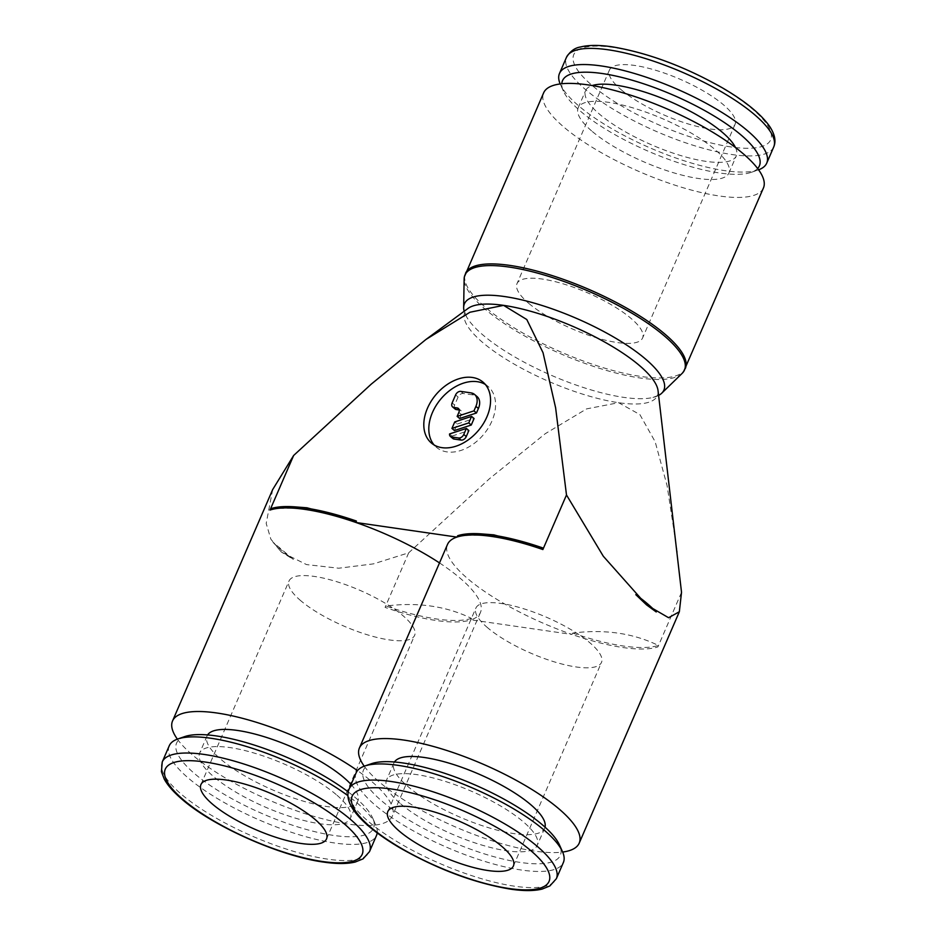 <?xml version="1.0" encoding="UTF-8"?>
<svg xmlns="http://www.w3.org/2000/svg" width="936" height="936" viewBox="0 0 936 936"><rect width="100%" height="100%" fill="white"/><g stroke="black" fill="none" stroke-linecap="round" stroke-linejoin="round"><path stroke-width="0.7" stroke-dasharray="4.68 3.51" d="M763.437 187.972A119.749 34.293 23.4 0 1 681.537 187.247A119.749 34.293 23.4 0 1 564.35 127.507A119.749 34.293 23.4 0 1 543.629 92.863M682.122 373.394A119.597 34.246 23.4 0 1 640.282 378.015A119.597 34.246 23.4 0 1 485.655 309.64A119.597 34.246 23.4 0 1 464.127 279.057M658.616 395.413A108.67 31.122 23.4 0 1 652.954 397.461A108.67 31.122 23.4 0 1 623.727 397.367A108.67 31.122 23.4 0 1 483.222 335.24A108.67 31.122 23.4 0 1 466.561 316.801A108.67 31.122 23.4 0 1 464.174 311.267M658.043 390.605A104.926 30.046 23.4 0 1 657.388 395.706A104.926 30.046 23.4 0 1 618.614 402.702A104.926 30.046 23.4 0 1 482.953 342.716A104.926 30.046 23.4 0 1 464.794 312.355A104.926 30.046 23.4 0 1 468.07 308.4M272.668 489.575L266.187 523.446L270.878 539.194L281.35 552.029L293.389 559.435L272.938 542.131L281.35 552.029L306.505 564.583L338.715 568.222L373.487 563.87L408.693 552.813L385.07 607.394A119.749 34.293 -156.6 0 0 436.188 620.498A119.749 34.293 -156.6 0 0 471.042 619.843L471.44 618.38C446.437 606.154 417.924 602.023 385.913 606.001A119.609 34.246 -156.6 0 0 436.726 619A119.609 34.246 -156.6 0 0 471.44 618.38M439.51 562.922A119.749 34.293 23.4 0 1 459.728 577.863A119.749 34.293 23.4 0 1 480.437 612.507A119.749 34.293 23.4 0 1 471.042 619.843L571.943 634.444A119.749 34.293 23.4 0 1 468.222 579.091A119.749 34.293 23.4 0 1 447.502 544.436M177.372 739.136A119.749 34.293 -156.6 0 0 193.249 755.621A119.749 34.293 -156.6 0 0 310.436 815.361A119.749 34.293 -156.6 0 0 392.348 816.087A119.749 34.293 -156.6 0 0 371.627 781.443A119.749 34.293 -156.6 0 0 357.482 770.62M572.785 633.052A119.609 34.246 -156.6 0 0 623.598 646.051A119.609 34.246 -156.6 0 0 658.312 645.43C633.309 633.204 604.796 629.074 572.785 633.052L571.943 634.444A119.749 34.293 -156.6 0 0 623.06 647.548A119.749 34.293 -156.6 0 0 657.914 646.893L681.525 592.312M364.244 766.198A119.749 34.293 -156.6 0 0 380.121 782.672A119.749 34.293 -156.6 0 0 562.653 852.052M677.243 552.088L667.099 485.667L655.165 441.733L639.873 414.578L618.614 402.702L586.603 408.88L545.255 433.707L489.259 478.893L408.693 552.813M272.938 542.12A119.609 34.246 -156.6 0 0 282.075 550.625A119.609 34.246 -156.6 0 0 293.389 559.435M650.45 606.388L656.241 611.968M657.914 646.893L658.312 645.43M758.605 169.802A112.905 32.327 23.4 0 1 758.148 169.966A112.905 32.327 23.4 0 1 579.01 106.131A112.905 32.327 23.4 0 1 560.383 84.38A112.905 32.327 23.4 0 1 560.184 83.947M757.645 168.515A107.266 30.712 23.4 0 1 751.257 172.341A107.266 30.712 23.4 0 1 581.069 111.7A107.266 30.712 23.4 0 1 563.367 91.038A107.266 30.712 23.4 0 1 561.787 83.76M592.383 131.566A82.111 23.517 -156.6 0 0 672.738 172.528A82.111 23.517 -156.6 0 0 728.898 173.031A82.111 23.517 -156.6 0 0 714.694 149.269A82.111 23.517 -156.6 0 0 634.327 108.307A82.111 23.517 -156.6 0 0 578.167 107.804A82.111 23.517 -156.6 0 0 592.383 131.566M735.474 147.537A82.111 23.517 23.4 0 1 736.316 155.879A82.111 23.517 23.4 0 1 680.156 155.388A82.111 23.517 23.4 0 1 599.8 114.414A82.111 23.517 23.4 0 1 585.597 90.652A82.111 23.517 23.4 0 1 592.254 85.55M377.196 832.911A112.905 32.327 -156.6 0 0 375.593 824.569A112.905 32.327 -156.6 0 0 356.955 802.819A112.905 32.327 -156.6 0 0 347.923 795.694M169.24 745.805A112.905 32.327 -156.6 0 0 188.779 778.471A112.905 32.327 -156.6 0 0 299.274 834.795A112.905 32.327 -156.6 0 0 376.494 835.485M184.72 736.597A107.266 30.712 -156.6 0 0 195.133 774.107A107.266 30.712 -156.6 0 0 314.32 831.554A107.266 30.712 -156.6 0 0 372.61 817.9A107.266 30.712 -156.6 0 0 354.908 797.238A107.266 30.712 -156.6 0 0 348.215 791.903M351.07 784.497A82.111 23.517 23.4 0 1 357.798 801.146A82.111 23.517 23.4 0 1 301.638 800.643A82.111 23.517 23.4 0 1 221.282 759.669A82.111 23.517 23.4 0 1 207.078 735.918A82.111 23.517 23.4 0 1 207.593 734.935M336.176 794.535A82.111 23.517 -156.6 0 0 255.82 753.562A82.111 23.517 -156.6 0 0 199.66 753.07A82.111 23.517 -156.6 0 0 213.864 776.822A82.111 23.517 -156.6 0 0 294.22 817.795A82.111 23.517 -156.6 0 0 350.38 818.286A82.111 23.517 -156.6 0 0 336.176 794.535M356.113 772.855A112.905 32.327 -156.6 0 0 375.652 805.522A112.905 32.327 -156.6 0 0 486.135 861.845A112.905 32.327 -156.6 0 0 563.367 862.536M371.592 763.659A107.266 30.712 -156.6 0 0 382.005 801.169A107.266 30.712 -156.6 0 0 501.193 858.605A107.266 30.712 -156.6 0 0 559.471 844.962M545.021 827.143A82.111 23.517 23.4 0 1 544.67 828.196A82.111 23.517 23.4 0 1 488.51 827.693A82.111 23.517 23.4 0 1 408.154 786.731A82.111 23.517 23.4 0 1 393.939 762.969A82.111 23.517 23.4 0 1 394.465 761.986M400.725 803.872A82.111 23.517 -156.6 0 0 481.092 844.845A82.111 23.517 -156.6 0 0 537.252 845.348A82.111 23.517 -156.6 0 0 523.037 821.586A82.111 23.517 -156.6 0 0 442.681 780.612A82.111 23.517 -156.6 0 0 386.521 780.121A82.111 23.517 -156.6 0 0 400.725 803.872M621.27 89.821A68.433 19.598 -156.6 0 0 688.241 123.95A68.433 19.598 -156.6 0 0 735.041 124.371A68.433 19.598 -156.6 0 0 723.2 104.575A68.433 19.598 -156.6 0 0 656.241 70.434A68.433 19.598 -156.6 0 0 609.441 70.013A68.433 19.598 -156.6 0 0 621.27 89.821M528.84 303.428A68.433 19.598 -156.6 0 0 595.799 337.568A68.433 19.598 -156.6 0 0 642.599 337.978A68.433 19.598 -156.6 0 0 630.759 318.181A68.433 19.598 -156.6 0 0 563.8 284.041A68.433 19.598 -156.6 0 0 517 283.631A68.433 19.598 -156.6 0 0 528.84 303.428M487.738 627.845A68.433 19.598 23.4 0 1 475.897 608.049A68.433 19.598 23.4 0 1 522.697 608.458A68.433 19.598 23.4 0 1 589.668 642.599A68.433 19.598 23.4 0 1 601.497 662.395A68.433 19.598 23.4 0 1 554.697 661.986A68.433 19.598 23.4 0 1 487.738 627.845M300.865 600.795A68.433 19.598 23.4 0 1 289.025 580.987A68.433 19.598 23.4 0 1 335.825 581.408A68.433 19.598 23.4 0 1 402.796 615.549A68.433 19.598 23.4 0 1 414.636 635.345A68.433 19.598 23.4 0 1 367.836 634.936A68.433 19.598 23.4 0 1 300.865 600.795M485.281 384.427A39.92 27.776 130.2 0 1 487.972 386.322A39.92 27.776 130.2 0 1 488.194 428.161A39.92 27.776 130.2 0 1 446.998 451.901A39.92 27.776 130.2 0 1 436.398 447.268A39.92 27.776 130.2 0 1 434.082 444.939M455.083 409.02A4.563 3.171 130.2 0 1 454.627 405.042L458.102 397.028A4.563 3.171 130.2 0 1 463.238 393.506L473.429 394.98A13.689 9.524 130.2 0 1 477.067 396.571M459.646 418.497L461.354 414.543A4.563 3.171 -49.8 0 0 460.898 410.576A4.563 3.171 -49.8 0 0 459.693 410.038L459.225 409.98M454.428 430.537L457.248 424.031L454.744 421.914M457.248 424.031L474.072 418.521M452.884 438.551A4.563 3.171 130.2 0 1 452.041 436.071L449.537 433.953M452.041 436.071L468.866 430.548M457.739 535.708L493.822 534.854M270.867 508.657L306.95 507.792M385.913 606.001L385.07 607.394M685.316 368.491A119.749 34.293 23.4 0 1 641.066 376.483A119.749 34.293 23.4 0 1 486.229 308.026A119.749 34.293 23.4 0 1 465.508 273.37M773.709 146.999A112.905 32.327 23.4 0 1 731.987 154.534A112.905 32.327 23.4 0 1 585.995 89.985A112.905 32.327 23.4 0 1 566.467 57.318M731.039 146.952A107.266 30.712 23.4 0 1 592.348 85.632A107.266 30.712 23.4 0 1 613.431 47.443A107.266 30.712 23.4 0 1 752.123 108.763A107.266 30.712 23.4 0 1 731.039 146.952M162.256 761.951A112.905 32.327 -156.6 0 0 181.795 794.617A112.905 32.327 -156.6 0 0 327.775 859.166A112.905 32.327 -156.6 0 0 369.509 851.631M349.128 789.001A112.905 32.327 -156.6 0 0 368.655 821.668A112.905 32.327 -156.6 0 0 514.648 886.216A112.905 32.327 -156.6 0 0 556.37 878.682M454.627 405.042L452.135 402.936M461.354 414.543L458.851 412.425M458.102 397.028L455.598 394.91M463.238 393.506L460.734 391.388M473.429 394.98L470.925 392.863M652.954 397.461L657.388 395.706M480.437 612.507L392.348 816.087M751.257 172.341L758.148 169.966M728.898 173.031L736.316 155.879M207.078 735.918L199.66 753.07M544.67 828.196L537.252 845.348M735.041 124.371L642.599 337.978M387.796 811.629L475.897 608.049M200.936 784.579L289.025 580.987M431.402 443.044L436.398 447.268M460.898 410.576L458.406 408.459M482.964 382.087L487.972 386.322M326.535 838.925L414.636 635.345M513.408 865.987L601.497 662.395M609.441 70.013L517 283.631M393.939 762.969L386.521 780.121M357.798 801.146L350.38 818.286M372.61 817.9L375.593 824.569M578.167 107.804L585.597 90.652M563.367 91.038L560.383 84.38M464.794 312.355L466.561 316.801"/><path stroke-width="1.4" d="M464.174 311.267A108.67 31.122 23.4 0 1 463.659 307.453L464.127 279.057A119.597 34.246 23.4 0 1 464.396 276.764L543.629 92.863A119.749 34.293 23.4 0 1 625.529 93.588A119.749 34.293 23.4 0 1 742.716 153.328A119.749 34.293 23.4 0 1 763.437 187.972L683.608 371.627A119.597 34.246 23.4 0 1 682.122 373.394L661.752 393.178A108.67 31.122 23.4 0 1 658.616 395.413M464.396 276.764A119.597 34.246 23.4 0 1 509.161 267.064A119.597 34.246 23.4 0 1 663.788 335.427A119.597 34.246 23.4 0 1 683.608 371.627M463.659 307.453A108.67 31.122 23.4 0 1 504.574 296.548A108.67 31.122 23.4 0 1 645.091 358.675A108.67 31.122 23.4 0 1 661.752 393.178M356.394 521.036A119.609 34.246 -156.6 0 0 305.581 508.037A119.609 34.246 -156.6 0 0 295.659 506.914L306.95 507.792L356.394 521.036L355.996 522.499A119.749 34.293 -156.6 0 0 304.89 509.395A119.749 34.293 -156.6 0 0 270.024 510.05L293.647 455.469L371.264 384.123L425.95 339.464L469.954 312.25L503.568 305.358A104.926 30.046 23.4 0 1 639.241 365.344A104.926 30.046 23.4 0 1 658.043 390.605L681.525 592.312L679.349 611.746L668.573 617.725L646.589 604.913L635.79 594.652A119.609 34.246 -156.6 0 1 647.104 603.463A119.609 34.246 -156.6 0 1 650.965 606.856A119.609 34.246 -156.6 0 1 656.241 611.968L646.589 604.913L603.299 556.23L566.491 494.969L542.868 549.549A119.749 34.293 -156.6 0 0 491.751 536.445A119.749 34.293 -156.6 0 0 456.897 537.1L457.739 535.708A119.609 34.246 -156.6 0 1 482.531 533.965A119.609 34.246 -156.6 0 1 492.453 535.088A119.609 34.246 -156.6 0 1 543.266 548.087L542.868 549.549M562.653 852.052A119.749 34.293 -156.6 0 0 579.208 843.137A119.749 34.293 -156.6 0 0 558.5 808.493A119.749 34.293 -156.6 0 0 441.301 748.753A119.749 34.293 -156.6 0 0 359.401 748.028A119.749 34.293 -156.6 0 0 364.244 766.198M636.082 594.875L650.965 606.856M560.184 83.947A112.905 32.327 23.4 0 1 559.482 73.464A112.905 32.327 23.4 0 1 636.702 74.155A112.905 32.327 23.4 0 1 747.197 130.478A112.905 32.327 23.4 0 1 766.724 163.145A112.905 32.327 23.4 0 1 758.605 169.802M561.787 83.76A107.266 30.712 23.4 0 1 631.016 79.888A107.266 30.712 23.4 0 1 740.844 134.831A107.266 30.712 23.4 0 1 757.645 168.515M592.254 85.55A82.111 23.517 23.4 0 1 722.112 132.128A82.111 23.517 23.4 0 1 735.474 147.537M347.923 795.694A112.905 32.327 -156.6 0 0 177.817 738.984A112.905 32.327 -156.6 0 0 169.24 745.805L162.256 761.951L161.425 771.673L164.291 779.185C167.579 785.128 173.008 791.411 180.601 798.034C211.208 825.599 279.981 856.323 323.879 862.126C336.796 864.022 347.268 863.975 355.294 862.009L363.028 858.874L369.509 851.631A112.905 32.327 -156.6 0 0 349.97 818.965A112.905 32.327 -156.6 0 0 203.978 754.416A112.905 32.327 -156.6 0 0 162.256 761.951M348.215 791.903A107.266 30.712 -156.6 0 0 184.72 736.597L177.817 738.984M207.593 734.935A82.111 23.517 23.4 0 1 264.97 736.948A82.111 23.517 23.4 0 1 343.594 777.383A82.111 23.517 23.4 0 1 351.07 784.497M556.37 878.682L563.367 862.536A112.905 32.327 -156.6 0 0 562.466 851.62A112.905 32.327 -156.6 0 0 543.828 829.869A112.905 32.327 -156.6 0 0 364.689 766.034A112.905 32.327 -156.6 0 0 356.113 772.855L349.128 789.001A112.905 32.327 -156.6 0 1 390.85 781.466A112.905 32.327 -156.6 0 1 536.843 846.015A112.905 32.327 -156.6 0 1 556.37 878.682L549.888 885.924L542.155 889.071C534.128 891.037 523.657 891.072 510.74 889.188C474.844 883.198 437.908 869.427 399.918 847.852C377.465 834.62 361.963 821.972 353.41 809.886C348.005 801.871 346.577 794.91 349.128 789.001M562.466 851.62L559.471 844.962A107.266 30.712 -156.6 0 0 541.769 824.3A107.266 30.712 -156.6 0 0 371.592 763.659L364.689 766.034M394.465 761.986A82.111 23.517 23.4 0 1 451.842 763.998A82.111 23.517 23.4 0 1 530.466 804.433A82.111 23.517 23.4 0 1 545.021 827.143M399.637 831.425A68.433 19.598 23.4 0 1 387.796 811.629A68.433 19.598 23.4 0 1 434.596 812.05A68.433 19.598 23.4 0 1 501.567 846.179A68.433 19.598 23.4 0 1 513.408 865.987A68.433 19.598 23.4 0 1 466.608 865.566A68.433 19.598 23.4 0 1 399.637 831.425M212.764 804.375A68.433 19.598 23.4 0 1 200.936 784.579A68.433 19.598 23.4 0 1 247.736 784.988A68.433 19.598 23.4 0 1 314.695 819.129A68.433 19.598 23.4 0 1 326.535 838.925A68.433 19.598 23.4 0 1 279.735 838.516A68.433 19.598 23.4 0 1 212.764 804.375M441.991 447.665A39.92 27.776 130.2 0 1 431.402 443.044A39.92 27.776 130.2 0 1 431.168 401.205A39.92 27.776 130.2 0 1 472.376 377.465A39.92 27.776 130.2 0 1 482.964 382.087A39.92 27.776 130.2 0 1 483.198 423.926A39.92 27.776 130.2 0 1 441.991 447.665M434.082 444.939A39.92 27.776 130.2 0 1 437.451 403.474A39.92 27.776 130.2 0 1 477.372 381.701A39.92 27.776 130.2 0 1 485.281 384.427M463.765 434.456A4.563 3.171 130.2 0 1 458.628 437.978L451.831 436.995A4.563 3.171 130.2 0 1 450.391 436.433A4.563 3.171 130.2 0 1 449.537 433.953L466.362 428.442L463.765 434.456L466.268 436.574A4.563 3.171 130.2 0 1 461.132 440.095L454.334 439.101L451.831 436.995M459.225 409.98L456.288 409.547A4.563 3.171 130.2 0 1 455.083 409.02L452.579 406.903A4.563 3.171 130.2 0 1 452.135 402.936L455.598 394.91A4.563 3.171 130.2 0 1 460.734 391.388L470.925 392.863A13.689 9.524 130.2 0 1 474.564 394.454A13.689 9.524 130.2 0 1 475.909 406.376L473.967 410.869L457.142 416.38L458.851 412.425A4.563 3.171 -49.8 0 0 458.406 408.459A4.563 3.171 -49.8 0 0 457.189 407.932L453.796 407.429A4.563 3.171 130.2 0 1 452.579 406.903M474.564 394.454L477.067 396.571A13.689 9.524 130.2 0 1 478.413 408.494L476.471 412.987L473.967 410.869M476.471 412.987L459.646 418.497L457.142 416.38M451.936 428.419L454.744 421.914L471.568 416.403L468.76 422.908L451.936 428.419L454.428 430.537L471.264 425.026L468.76 422.908M471.264 425.026L474.072 418.521L471.568 416.403M454.334 439.101A4.563 3.171 130.2 0 1 452.884 438.551L450.391 436.433M466.268 436.574L468.866 430.548L466.362 428.442M369.509 851.631L376.494 835.485A112.905 32.327 -156.6 0 0 377.196 832.911M482.531 533.965L493.822 534.854L543.266 548.087M359.401 748.028L447.502 544.436A119.749 34.293 23.4 0 1 456.897 537.1L355.996 522.499A119.749 34.293 23.4 0 1 439.51 562.922M425.95 339.464L468.07 308.4A104.926 30.046 23.4 0 1 503.568 305.358L526.793 319.527L543.032 352.696L555.621 407.815L566.491 494.969M270.024 510.05L270.867 508.657A119.609 34.246 -156.6 0 1 295.659 506.914M357.482 770.62A119.749 34.293 -156.6 0 0 244.308 718.801A119.749 34.293 -156.6 0 0 172.54 720.966A119.749 34.293 -156.6 0 0 177.372 739.136M293.647 455.469L272.668 489.575L172.54 720.966M465.508 273.37A119.749 34.293 23.4 0 1 509.769 265.391A119.749 34.293 23.4 0 1 664.607 333.848A119.749 34.293 23.4 0 1 685.316 368.491M559.482 73.464L566.467 57.318A112.905 32.327 23.4 0 1 608.189 49.783A112.905 32.327 23.4 0 1 754.182 114.332A112.905 32.327 23.4 0 1 773.709 146.999L766.724 163.145M204.925 761.998A107.266 30.712 -156.6 0 0 183.842 800.186A107.266 30.712 -156.6 0 0 322.534 861.506A107.266 30.712 -156.6 0 0 343.617 823.317A107.266 30.712 -156.6 0 0 204.925 761.998M509.406 888.557A107.266 30.712 -156.6 0 0 530.49 850.368A107.266 30.712 -156.6 0 0 391.798 789.048A107.266 30.712 -156.6 0 0 370.714 827.237A107.266 30.712 -156.6 0 0 509.406 888.557M461.132 440.095L458.628 437.978M456.288 409.547L453.796 407.429M478.413 408.494L475.909 406.376M459.12 409.558L457.189 407.932M679.349 611.746L579.208 843.137M566.467 57.318C570.118 51.316 574.762 47.876 580.425 46.999C588.475 44.975 599.04 44.905 612.097 46.812C647.993 52.802 684.941 66.573 722.92 88.148C745.372 101.38 760.874 114.028 769.439 126.114C774.832 134.129 776.26 141.09 773.709 146.999"/></g></svg>
